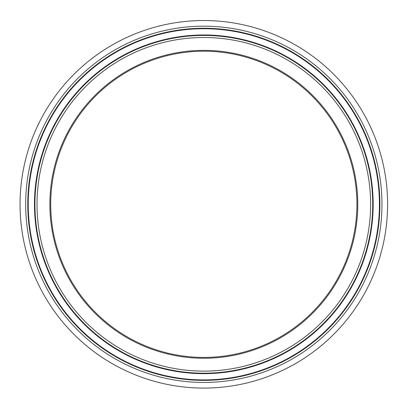 <?xml version="1.0" encoding="UTF-8"?>
<svg xmlns="http://www.w3.org/2000/svg" width="408" height="408" viewBox="0 0 408 408"><rect width="100%" height="100%" fill="white"/><g stroke="black" fill="none" stroke-linecap="round" stroke-linejoin="round"><path stroke-width="0.61" d="M203.816 20.533A183.784 183.784 0 0 0 44.661 296.203A183.784 183.784 0 0 0 362.977 296.203A183.784 183.784 0 0 0 203.816 20.533M203.816 51.209A153.102 153.102 0 0 0 50.714 204.316A153.102 153.102 0 0 0 203.816 357.418A153.102 153.102 0 0 0 356.923 204.316A153.102 153.102 0 0 0 203.816 51.209M25.684 204.316A178.133 178.133 0 0 0 292.888 358.581A178.133 178.133 0 0 0 292.888 50.046A178.133 178.133 0 0 0 25.684 204.316M27.764 204.316A176.052 176.052 0 0 1 203.816 28.259A176.052 176.052 0 0 1 379.874 204.316A176.052 176.052 0 0 1 203.816 380.368A176.052 176.052 0 0 1 27.764 204.316M379.415 204.316A175.593 175.593 0 0 0 203.816 28.718A175.593 175.593 0 0 0 28.223 204.316A175.593 175.593 0 0 0 203.816 379.909A175.593 175.593 0 0 0 379.415 204.316M370.627 204.316A166.811 166.811 0 0 1 120.416 348.774A166.811 166.811 0 0 1 120.416 59.854A166.811 166.811 0 0 1 370.627 204.316M372.708 204.316A168.892 168.892 0 0 0 203.816 35.425A168.892 168.892 0 0 0 34.93 204.316A168.892 168.892 0 0 0 203.816 373.203A168.892 168.892 0 0 0 372.708 204.316M203.816 34.966A169.351 169.351 0 0 0 34.471 204.316A169.351 169.351 0 0 0 203.816 373.662A169.351 169.351 0 0 0 373.167 204.316A169.351 169.351 0 0 0 203.816 34.966M357.77 204.316A153.954 153.954 0 0 0 126.842 70.987A153.954 153.954 0 0 0 126.842 337.64A153.954 153.954 0 0 0 357.77 204.316"/></g></svg>
